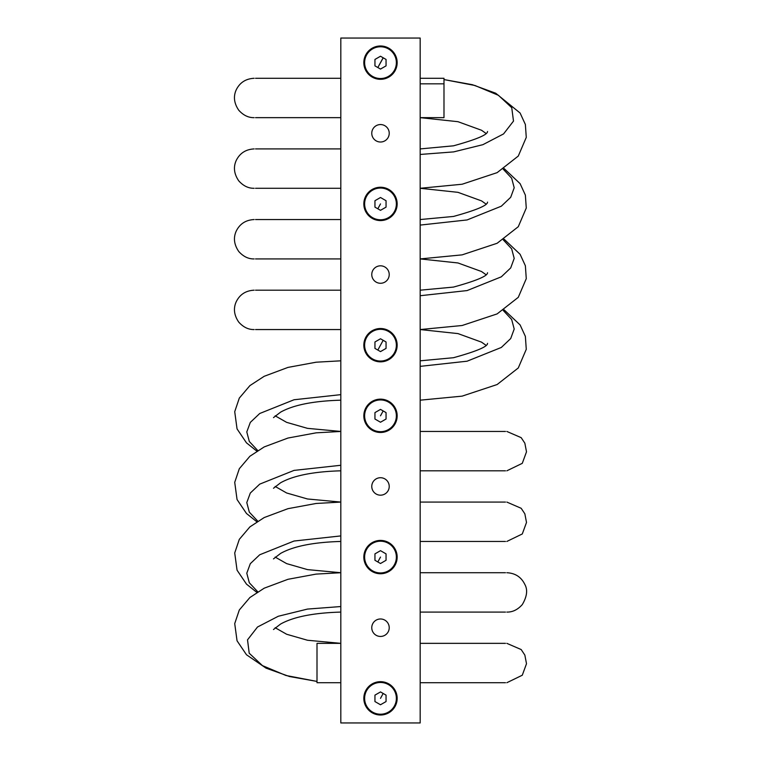 <?xml version="1.0" encoding="UTF-8"?>
<svg xmlns="http://www.w3.org/2000/svg" width="761" height="761" viewBox="0 0 761 761"><rect width="100%" height="100%" fill="white"/><g stroke="black" fill="none" stroke-linecap="round" stroke-linejoin="round"><path stroke-width="1.14" d="M372.833 129.104A8.732 8.732 0 0 1 384.685 125.622A8.732 8.732 0 0 1 388.158 137.475A8.732 8.732 0 0 1 376.315 140.947A8.732 8.732 0 0 1 372.833 129.104A8.732 8.732 0 0 0 376.315 140.947A8.732 8.732 0 0 0 388.158 137.475A8.732 8.732 0 0 0 384.685 125.622A8.732 8.732 0 0 0 372.833 129.104M420.177 38.05L420.177 722.95L340.814 722.95L340.814 38.05L420.177 38.05L340.814 38.05L340.814 722.95L420.177 722.95L420.177 38.05M372.833 270.364A8.732 8.732 0 0 0 376.315 282.207A8.732 8.732 0 0 0 388.158 278.735A8.732 8.732 0 0 0 384.685 266.892A8.732 8.732 0 0 0 372.833 270.364A8.732 8.732 0 0 1 384.685 266.892A8.732 8.732 0 0 1 388.158 278.735A8.732 8.732 0 0 1 376.315 282.207A8.732 8.732 0 0 1 372.833 270.364M372.833 482.265A8.732 8.732 0 0 0 376.315 494.108A8.732 8.732 0 0 0 388.158 490.636A8.732 8.732 0 0 0 384.685 478.793A8.732 8.732 0 0 0 372.833 482.265A8.732 8.732 0 0 1 384.685 478.793A8.732 8.732 0 0 1 388.158 490.636A8.732 8.732 0 0 1 376.315 494.108A8.732 8.732 0 0 1 372.833 482.265M372.833 623.525A8.732 8.732 0 0 0 376.315 635.378A8.732 8.732 0 0 0 388.158 631.896A8.732 8.732 0 0 0 384.685 620.053A8.732 8.732 0 0 0 372.833 623.525A8.732 8.732 0 0 1 384.685 620.053A8.732 8.732 0 0 1 388.158 631.896A8.732 8.732 0 0 1 376.315 635.378A8.732 8.732 0 0 1 372.833 623.525M388.49 48.029A16.666 16.666 0 0 0 365.87 54.659A16.666 16.666 0 0 0 372.51 77.28A16.666 16.666 0 0 0 395.121 70.64A16.666 16.666 0 0 0 388.49 48.029L388.11 48.723A15.876 15.876 0 0 0 366.564 55.039A15.876 15.876 0 0 0 372.89 76.585L372.51 77.28A16.666 16.666 0 0 1 365.87 54.659A16.666 16.666 0 0 1 388.49 48.029A16.666 16.666 0 0 1 395.121 70.64A16.666 16.666 0 0 1 372.51 77.28L372.89 76.585A15.876 15.876 0 0 0 394.426 70.259A15.876 15.876 0 0 0 388.11 48.723L388.49 48.029M372.51 218.54A16.666 16.666 0 0 0 395.121 211.91A16.666 16.666 0 0 0 388.49 189.289A16.666 16.666 0 0 0 365.87 195.929A16.666 16.666 0 0 0 372.51 218.54L372.89 217.846A15.876 15.876 0 0 0 394.426 211.529A15.876 15.876 0 0 0 388.11 189.993L388.49 189.289A16.666 16.666 0 0 1 395.121 211.91A16.666 16.666 0 0 1 372.51 218.54A16.666 16.666 0 0 1 365.87 195.929A16.666 16.666 0 0 1 388.49 189.289L388.11 189.993A15.876 15.876 0 0 0 366.564 196.309A15.876 15.876 0 0 0 372.89 217.846L372.51 218.54M372.51 359.81A16.666 16.666 0 0 0 395.121 353.171A16.666 16.666 0 0 0 388.49 330.559A16.666 16.666 0 0 0 365.87 337.19A16.666 16.666 0 0 0 372.51 359.81L372.89 359.116A15.876 15.876 0 0 0 394.426 352.79A15.876 15.876 0 0 0 388.11 331.254L388.49 330.559A16.666 16.666 0 0 1 395.121 353.171A16.666 16.666 0 0 1 372.51 359.81A16.666 16.666 0 0 1 365.87 337.19A16.666 16.666 0 0 1 388.49 330.559L388.11 331.254A15.876 15.876 0 0 0 366.564 337.57A15.876 15.876 0 0 0 372.89 359.116L372.51 359.81M372.51 430.441A16.666 16.666 0 0 0 395.121 423.81A16.666 16.666 0 0 0 388.49 401.19A16.666 16.666 0 0 0 365.87 407.829A16.666 16.666 0 0 0 372.51 430.441L372.89 429.746A15.876 15.876 0 0 0 394.426 423.43A15.876 15.876 0 0 0 388.11 401.884L388.49 401.19A16.666 16.666 0 0 1 395.121 423.81A16.666 16.666 0 0 1 372.51 430.441A16.666 16.666 0 0 1 365.87 407.829A16.666 16.666 0 0 1 388.49 401.19L388.11 401.884A15.876 15.876 0 0 0 366.564 408.21A15.876 15.876 0 0 0 372.89 429.746L372.51 430.441M372.51 571.711A16.666 16.666 0 0 0 395.121 565.071A16.666 16.666 0 0 0 388.49 542.46A16.666 16.666 0 0 0 365.87 549.09A16.666 16.666 0 0 0 372.51 571.711L372.89 571.007A15.876 15.876 0 0 0 394.426 564.691A15.876 15.876 0 0 0 388.11 543.154L388.49 542.46A16.666 16.666 0 0 1 395.121 565.071A16.666 16.666 0 0 1 372.51 571.711A16.666 16.666 0 0 1 365.87 549.09A16.666 16.666 0 0 1 388.49 542.46L388.11 543.154A15.876 15.876 0 0 0 366.564 549.471A15.876 15.876 0 0 0 372.89 571.007L372.51 571.711M372.51 712.971A16.666 16.666 0 0 0 395.121 706.341A16.666 16.666 0 0 0 388.49 683.72A16.666 16.666 0 0 0 365.87 690.36A16.666 16.666 0 0 0 372.51 712.971L372.89 712.277A15.876 15.876 0 0 0 394.426 705.961A15.876 15.876 0 0 0 388.11 684.415L388.49 683.72A16.666 16.666 0 0 1 395.121 706.341A16.666 16.666 0 0 1 372.51 712.971A16.666 16.666 0 0 1 365.87 690.36A16.666 16.666 0 0 1 388.49 683.72L388.11 684.415A15.876 15.876 0 0 0 366.564 690.741A15.876 15.876 0 0 0 372.89 712.277L372.51 712.971M388.11 48.723A15.876 15.876 0 0 1 394.426 70.259A15.876 15.876 0 0 1 372.89 76.585A15.876 15.876 0 0 1 366.564 55.039A15.876 15.876 0 0 1 388.11 48.723M386.055 65.865L386.055 59.444L380.5 56.238L374.945 59.444L374.945 65.865L380.5 69.07L386.055 65.865L386.055 59.444L386.055 65.865L380.5 69.07L374.945 65.865L374.945 59.444L380.5 56.238L386.055 59.444L380.5 56.238M388.11 189.993A15.876 15.876 0 0 1 394.426 211.529A15.876 15.876 0 0 1 372.89 217.846A15.876 15.876 0 0 1 366.564 196.309A15.876 15.876 0 0 1 388.11 189.993M386.055 207.125L386.055 200.714L380.5 197.499L374.945 200.714L374.945 207.125L380.5 210.331L386.055 207.125L386.055 200.714L386.055 207.125L380.5 210.331L374.945 207.125L374.945 200.714L380.5 197.499L386.055 200.714M388.11 331.254A15.876 15.876 0 0 1 394.426 352.79A15.876 15.876 0 0 1 372.89 359.116A15.876 15.876 0 0 1 366.564 337.57A15.876 15.876 0 0 1 388.11 331.254M386.055 348.395L386.055 341.974L380.5 338.769L374.945 341.974L374.945 348.395L380.5 351.601L386.055 348.395L386.055 341.974L386.055 348.395L380.5 351.601L374.945 348.395L374.945 341.974L380.5 338.769L386.055 341.974M388.11 401.884A15.876 15.876 0 0 1 394.426 423.43A15.876 15.876 0 0 1 372.89 429.746A15.876 15.876 0 0 1 366.564 408.21A15.876 15.876 0 0 1 388.11 401.884M386.055 419.026L386.055 412.605L380.5 409.399L374.945 412.605L374.945 419.026L380.5 422.231L386.055 419.026L386.055 412.605L386.055 419.026L380.5 422.231L374.945 419.026L374.945 412.605L380.5 409.399L386.055 412.605M388.11 543.154A15.876 15.876 0 0 1 394.426 564.691A15.876 15.876 0 0 1 372.89 571.007A15.876 15.876 0 0 1 366.564 549.471A15.876 15.876 0 0 1 388.11 543.154M386.055 560.286L386.055 553.875L380.5 550.669L374.945 553.875L374.945 560.286L380.5 563.501L386.055 560.286L386.055 553.875L386.055 560.286L380.5 563.501L374.945 560.286L374.945 553.875L380.5 550.669L386.055 553.875M388.11 684.415A15.876 15.876 0 0 1 394.426 705.961A15.876 15.876 0 0 1 372.89 712.277A15.876 15.876 0 0 1 366.564 690.741A15.876 15.876 0 0 1 388.11 684.415M374.945 695.135L374.945 701.556L380.5 704.762L386.055 701.556L386.055 695.135L380.5 691.93L374.945 695.135L374.945 701.556L380.5 704.762L386.055 701.556L386.055 695.135L386.055 701.556L380.5 704.762L374.945 701.556L374.945 695.135L380.5 691.93L386.055 695.135M374.945 59.444L374.945 65.865M374.945 200.714L374.945 207.125M374.945 341.974L374.945 348.395M374.945 412.605L374.945 419.026M374.945 553.875L374.945 560.286M383.163 57.779L377.827 67.529L383.23 57.817M380.5 203.919L377.827 208.799L380.5 203.919M380.5 351.601L377.827 350.06L383.163 340.31L377.827 350.06M380.5 415.82L383.163 410.94L380.5 415.82M380.5 409.399L383.163 410.94M380.5 557.081L377.827 561.96L380.5 557.081M380.5 698.351L383.163 693.471L380.5 698.351M340.814 117.651L255.515 117.651L340.814 117.651M340.814 78.288L255.515 78.288L340.814 78.288M420.177 154.454L453.661 151.896L482.893 144.676L503.573 133.917L513.494 121.094L511.744 107.71L498.474 95.334L474.94 85.489L443.986 79.572L474.94 85.489L498.474 95.334L511.744 107.71L513.494 121.094L503.573 133.917L482.893 144.676L453.661 151.896L420.177 154.454M340.814 188.281L255.515 188.281L340.814 188.281M340.814 148.918L255.515 148.918L340.814 148.918M420.177 225.085L467.111 219.939L501.328 206.193L510.707 197.289L514.198 187.777L511.668 178.217L503.23 169.189L511.668 178.217L514.198 187.777L510.707 197.289L501.328 206.193L467.111 219.939L420.177 225.085M420.177 148.918L453.499 145.817C476.386 139.491 487.725 134.707 487.516 131.472M340.814 258.921L255.515 258.921L340.814 258.921M340.814 219.549L255.515 219.549L340.814 219.549M420.177 295.725L467.111 290.569L501.328 276.823L510.707 267.92L514.198 258.417L511.668 248.847L503.23 239.82L511.668 248.847L514.198 258.417L510.707 267.92L501.328 276.823L467.111 290.569L420.177 295.725M420.177 219.549L453.499 216.447C476.386 210.122 487.725 205.346 487.516 202.103M340.814 329.551L255.515 329.551L340.814 329.551M340.814 290.188L255.515 290.188L340.814 290.188M420.177 366.355L467.111 361.199L501.328 347.454L510.707 338.559L514.198 329.047L511.668 319.487L503.23 310.45L511.668 319.487L514.198 329.047L510.707 338.559L501.328 347.454L467.111 361.199L420.177 366.355M420.177 290.188L453.499 287.078C476.386 280.761 487.725 275.977 487.516 272.733M256.847 521.77L246.488 513.494L237.052 499.53L234.721 482.341L239.306 468.728L249.903 456.248L264.191 446.926L287.972 438.041L316.11 432.838L340.814 431.449L307.492 428.348L286.64 422.355L275.159 415.82M340.814 394.645L294.022 399.763L259.72 413.499L250.312 422.403L246.792 431.934L249.313 441.504L257.77 450.55L249.313 441.504L246.792 431.934L250.312 422.403L259.72 413.499L294.022 399.763L340.814 394.645M340.814 470.812L340.814 470.812C313.532 471.601 293.461 475.587 280.59 482.778L273.484 488.267M420.177 431.449L505.485 431.449L420.177 431.449M420.177 470.812L505.485 470.812L420.177 470.812M256.847 592.4L246.488 584.134L237.052 570.17L234.721 552.971L239.306 539.368L249.903 526.888L264.191 517.556L287.972 508.671L316.11 503.468L340.814 502.079L307.492 498.978L286.64 492.985L275.159 486.45M340.814 465.275L294.022 470.403L259.72 484.139L250.312 493.042L246.792 502.564L249.313 512.134L257.77 521.18L249.313 512.134L246.792 502.564L250.312 493.042L259.72 484.139L294.022 470.403L340.814 465.275M340.814 541.452L340.814 541.452C313.532 542.232 293.461 546.227 280.59 553.418L273.484 558.897M420.177 502.079L505.485 502.079L420.177 502.079M420.177 541.452L505.485 541.452L420.177 541.452M317.004 681.428L285.917 675.473L262.44 665.618L249.208 653.223L247.525 639.839L257.503 627.016L278.288 616.258L307.492 609.076L340.814 606.546L307.492 609.076L278.288 616.258L257.503 627.016L247.525 639.839L249.208 653.223L262.44 665.618L285.917 675.473L317.004 681.428L289.465 676.519L266.065 668.158L246.488 654.764L237.052 640.8L234.721 623.601L239.306 609.999L249.903 597.518L264.191 588.196L287.972 579.302L316.11 574.098L340.814 572.719L307.492 569.608L286.64 563.616L275.159 557.081M340.814 535.915L294.022 541.033L259.72 554.769L250.312 563.673L246.792 573.195L249.313 582.764L257.77 591.811L249.313 582.764L246.792 573.195L250.312 563.673L259.72 554.769L294.022 541.033L340.814 535.915M340.814 612.082L340.814 612.082C313.532 612.871 293.461 616.857 280.59 624.049L273.484 629.528M420.177 572.719L505.485 572.719L420.177 572.719M420.177 612.082L505.485 612.082L420.177 612.082M340.814 643.349L317.004 643.349L317.004 682.712L317.004 643.349L340.814 643.349L307.492 640.248L286.64 634.255L275.159 627.711M420.177 643.349L505.485 643.349L420.177 643.349M420.177 682.712L505.485 682.712L420.177 682.712M340.814 682.712L317.004 682.712L340.814 682.712M443.986 83.824L443.986 78.288L420.177 78.288L443.986 78.288L443.986 83.824L420.177 83.824L443.986 83.824L443.986 117.651L443.986 83.824M443.986 117.651L420.177 117.651L443.986 117.651M254.155 78.288C245.765 78.716 239.782 82.597 236.176 89.941C233.218 96.599 234.074 103.353 238.735 110.202C243.339 115.311 248.476 117.793 254.155 117.651M485.832 203.919L481.504 200.875L457.979 192.333L420.177 188.281L462.117 184.238L497.114 172.652L518.279 156.062L526.27 137.399L525.375 124.5L520.105 113.028L495.706 93.213L472.372 84.699L443.986 79.572M485.832 133.289L481.504 130.245L457.979 121.693L420.177 117.651M254.155 148.918C245.765 149.346 239.782 153.227 236.176 160.571C233.218 167.23 234.074 173.984 238.735 180.833C243.339 185.941 248.476 188.424 254.155 188.281M485.832 274.55L481.504 271.506L457.979 262.964L420.177 258.921L462.117 254.868L497.114 243.282L518.279 226.702L526.27 208.038L525.375 195.13L520.105 183.658L504.153 168.6M254.155 219.549C245.765 219.977 239.782 223.858 236.176 231.211C233.218 237.86 234.074 244.614 238.735 251.472C243.339 256.581 248.476 259.063 254.155 258.921M485.832 345.18L481.504 342.136L457.979 333.594L420.177 329.551L462.117 325.508L497.114 313.913L518.279 297.332L526.27 278.669L525.375 265.77L520.105 254.298L504.153 239.23M254.155 290.188C245.765 290.607 239.782 294.497 236.176 301.841C233.218 308.5 234.074 315.254 238.735 322.103C243.339 327.211 248.476 329.694 254.155 329.551M420.177 400.181L462.117 396.139L497.114 384.543L518.279 367.963L526.27 349.299L525.375 336.4L520.105 324.928L504.153 309.87M420.177 360.819L453.499 357.718C476.386 351.392 487.725 346.607 487.516 343.373M256.847 451.13L246.488 442.864L237.052 428.9L234.721 411.701L239.306 398.098L249.903 385.618L264.191 376.295L287.972 367.411L316.11 362.207L340.814 360.819M273.484 417.627L280.59 412.148C293.461 404.957 313.532 400.971 340.814 400.181M506.845 470.812L522.284 463.335L526.507 451.815L524.843 443.178L521.18 437.651L506.845 431.449M506.845 541.452L522.284 533.965L526.507 522.446L524.843 513.808L521.18 508.291L506.845 502.079M506.845 612.082C512.534 612.225 517.68 609.732 522.284 604.595C527.012 596.605 527.868 589.889 524.843 584.448C521.256 577.057 515.264 573.147 506.845 572.719M506.845 682.712L522.284 675.226L526.507 663.706L524.843 655.078L521.18 649.552L506.845 643.349"/></g></svg>
